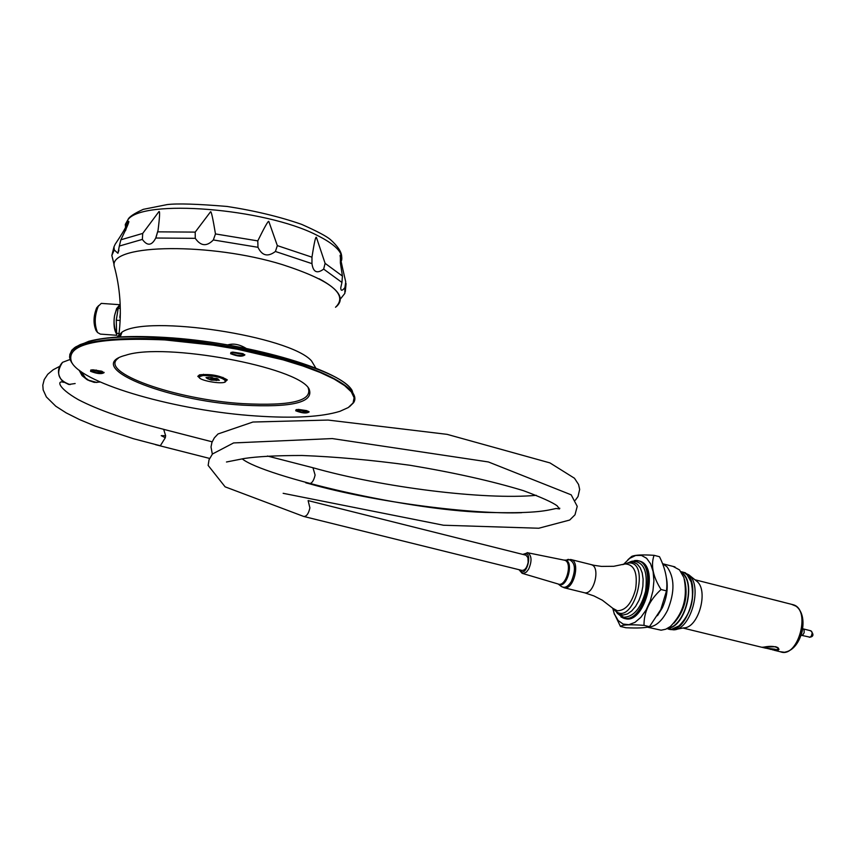 <?xml version="1.0" encoding="UTF-8"?>
<svg xmlns="http://www.w3.org/2000/svg" width="856" height="856" viewBox="0 0 856 856"><rect width="100%" height="100%" fill="white"/><g stroke="black" fill="none" stroke-linecap="round" stroke-linejoin="round"><path stroke-width="1.28" d="M341.951 282.448L342.421 276.071L340.378 262.899L340.41 255.441C339.351 253.483 341.127 262.3 345.738 281.913L344.904 287.616C342.111 291.061 340.731 291.094 340.763 287.723L341.951 282.448L323.664 269.105C317.052 273.995 313.157 272.176 311.959 263.637L311.969 257.185C314.259 242.344 315.746 235.785 316.463 237.519L325.109 263.348L323.664 269.105M119.326 246.057L117.914 253.29L114.287 249.952L113.987 246.849L115.196 244.206C121.606 234.64 125.286 228.509 126.228 225.813L128.625 221.415C129.684 220.912 127.095 227.033 120.867 239.798L119.326 246.057L142.364 239.402L142.706 233.421L158.991 211.539C160.019 210.801 159.708 217.092 158.039 230.414L155.749 238.022C151.78 245.758 147.318 246.218 142.364 239.402M268.773 221.34L277.333 245.608L275.407 251.482C267.842 257.196 262.032 255.805 257.988 247.298L257.784 240.889C264.461 227.322 268.131 220.805 268.773 221.34M210.597 211.732C211.282 211.111 212.909 218.515 215.477 233.934L213.337 239.958C206.745 246.742 200.732 246.196 195.275 238.321L195.2 232.104L210.597 211.732M564.393 587.826L584.605 592.791L593.861 595.894L602.346 600.206L612.821 608.316L617.369 610.756C625.683 610.553 631.76 603.341 635.612 589.142C637.827 572.867 634.328 564.468 625.094 563.922L622.697 564.628M624.655 564.061L627.288 563.162C652.593 558.529 632.884 629.834 614.373 609.9L613.741 609.151M626.881 563.248L629.406 562.306L633.547 562.242L637.228 564.083L640.192 567.731L642.214 572.91L643.124 579.255L642.867 586.285L641.454 593.497L638.983 600.334L635.655 606.294L631.707 610.938L627.427 613.923L623.157 615.036L619.188 614.212L614.373 609.9M616.545 612.318L623.596 617.23C633.601 617.015 640.919 608.37 645.552 591.314C648.153 570.642 643.455 560.659 631.45 561.375L628.272 562.777M612.725 608.22L614.298 613.88L618.235 620.6L623.125 624.056L628.839 624.687L634.917 622.398L640.834 617.369L646.098 609.996L650.25 600.923L652.935 590.908L653.909 580.817L653.107 571.519L650.592 563.794L646.601 558.283L641.486 555.448L635.666 555.49L629.631 558.39L623.446 564.425M613.977 613.003L620.45 626.432C622.365 624.687 630.219 624.334 644.012 625.372C643.819 612.136 649.49 600.184 661.046 589.517C652.935 576.655 650.614 565.26 654.07 555.319C642.535 554.57 635.088 554.923 631.749 556.389L627.897 559.738M644.012 625.372L649.458 626.688C645.231 627.94 637.367 628.293 625.864 627.737L620.45 626.432M661.046 589.517L666.492 590.886L660.789 609.59L649.458 626.688M242.794 353.624L232.864 352.094M90.715 370.081L92.394 371.515L96.685 372.67L102.153 373.013L103.779 372.232M102.474 371.525L92.181 369.835M246.186 348.403C239.487 344.347 233.335 343.192 227.717 344.925M219.35 380.235L217.563 379.508L218.205 379.069L209.206 377.314L206.007 377.592L207.559 378.716L218.858 379.925M335.509 307.272C348.745 294.603 330.972 280.361 282.191 264.558C211.079 242.59 111.366 243.778 114.03 265.414L115.464 270.903L114.03 265.414C120.268 287.862 121.862 311.21 118.813 335.456M319.181 278.767C339.329 289.67 345.022 298.979 336.248 306.694M667.776 628.25C685.495 627.598 696.848 581.267 681.472 572.407M624.548 618.417C644.129 625.971 660.169 566.779 640.053 561.215L638.694 560.841M654.07 555.319L659.484 556.71C665.026 567.87 667.445 578.367 666.738 588.222L666.492 590.886M681.654 572.696L682.917 573.83C695.746 585.269 684.458 626.528 668.065 628.079M684.468 579.448L684.682 580.175C688.342 596.397 684.757 610.713 673.94 623.125M673.073 566.405L679.493 569.893L683.89 577.543C687.989 596.846 683.473 613.174 670.355 626.517L665.722 629.235L661.11 630.198L647.382 627.17M666.45 578.142C668.258 587.794 666.888 597.691 662.33 607.835L657.472 615.689M674.977 566.897L662.555 563.719L666.867 566.661C674.721 577.415 674.967 591.935 667.605 610.2C661.902 621.403 655.257 627.041 647.682 627.116M681.59 623.543C691.327 611.644 694.644 598.141 691.52 583.043M666.963 628.678L671.628 629.213L679.022 625.897C690.781 613.913 694.826 599.254 691.177 581.93L687.208 574.965L684.511 572.857L681.312 571.744M776.349 600.463L779.87 601.351M774.306 599.906L783.411 602.217M772.668 649.704L775.129 649.233L765.553 648.078L772.668 649.704M772.733 599.542L783.508 602.282M791.522 604.315L796.08 606.219C809.006 614.704 799.354 651.962 784.16 652.229L780.019 651.683M774.049 650.228L780.415 651.78C797.92 658.917 811.499 609.793 793.394 604.796L791.896 604.411M770.24 649.297L778.051 650.239L778.971 649.34L777.976 647.65L775.622 646.697L761.787 647.264L682.949 628.037M676.176 629.342L683.848 627.865C698.507 628.047 708.939 590.308 696.741 581.203L696.088 580.678M772.775 649.95L779.003 649.34C776.745 646.333 771.588 645.595 763.52 647.157L761.754 647.264M668.333 629.053C688.203 635.848 703.536 577.811 683.345 572.268L682.339 571.968M669.296 629.246L673.586 629.834C690.803 630.08 703.129 585.493 688.791 574.815L683.687 572.354M199.501 375.977L199.394 376.672L203.118 375.506C216.044 375.805 223.587 377.796 225.749 381.476C223.823 385.157 196.195 380.128 199.394 376.672L199.501 375.977L203.225 374.81C216.151 375.11 223.694 377.1 225.856 380.792L225.856 380.792M206.403 377.517L208.179 378.288L207.58 378.673L208.104 378.331M207.559 378.716L211.421 380.128L219.371 380.267M118.331 358.215C97.573 372.189 175.48 399.656 242.847 403.636C291.2 406.151 312.964 400.854 308.149 387.725M224.4 382.247L227.322 379.904C220.013 375.506 210.758 373.815 199.523 374.821L197.8 376.33L200.336 378.513M164.898 339.928C95.84 337.018 64.778 344.551 71.701 362.516C83.749 384.365 178.027 410.923 255.987 415.973C293.555 418.531 321.556 416.979 339.982 411.297L348.296 407.542L353.068 402.973L354.106 397.708L351.292 391.866L344.604 385.607L334.161 379.08L320.176 372.488L302.992 366.015L283.079 359.852L237.412 349.237L213.026 345.129L164.898 339.928M243.051 405.177C165.518 400.79 81.202 366.529 125.746 355.229C164.138 342.154 297.492 366.85 308.995 388.763C314.548 402.277 292.57 407.745 243.051 405.177M244.677 354.63L244.902 354.887C242.387 356.909 237.626 356.513 230.596 353.699L231.141 352.351L244.677 354.63M103.758 372.21L104.132 372.585C101.714 374.297 97.188 373.869 90.543 371.311L90.875 370.038L103.704 372.51M308.963 411.704L309.144 411.907C306.673 413.651 302.2 413.277 295.727 410.773L296.123 409.682L308.963 411.704M117.85 337.05L121.68 332.963M315.864 368.176L311.52 360.9C290.088 336.108 147.157 314.302 122.001 332.149L116.994 337.104M100.944 370.98L99.778 371.162M101.714 371.237L92.994 369.803M306.716 410.634L298.327 409.393M351.677 389.972L351.249 389.427C338.077 368.904 244.42 342.026 165.497 337.457C131.845 335.424 106.294 336.697 88.821 341.276L75.863 346.808M354.78 399.099L352.126 390.529C335.349 359.167 143.851 323.44 87.719 342.036L80.25 344.572L74.739 347.557L71.776 350.243L69.753 354.823M349.473 406.728L353.549 402.727C364.089 387.629 311.049 362.099 235.004 348.114C159.088 333.947 83.075 335.927 71.604 351.26L69.967 354.095L69.571 357.123L70.395 360.312L72.546 363.779M243.414 353.881L232.19 352.148M230.895 352.437L232.458 353.956L236.962 355.187L241.884 355.572L244.495 354.887M306.983 410.72L298.049 409.403M308.235 411.244L296.69 409.543M296.026 409.714L297.449 410.976L301.697 412.089L308.77 411.832M119.808 304.618L118.224 308.246L116.266 320.208L116.63 333.326L119.059 333.498M116.673 334.14C114.137 330.341 113.42 324.221 114.533 315.768L116.619 308.577L119.605 305.089M116.791 335.285L100.377 334.108L97.541 332.524C94.235 324.542 94.492 315.778 98.301 306.234L101.276 303.388L102.453 303.473M116.705 334.557C112.35 322.691 113.377 312.74 119.765 304.704L101.276 303.388M96.386 330.994L96.022 330.512C93.165 323.611 93.379 316.046 96.685 307.807L98.74 305.528M119.808 317.383L120.354 313.264M96.674 370.744L96.214 370.006M165.636 435.715L165.294 437.758L161.228 435.651L165.636 435.715L163.678 429.338M525.541 555.095L308.117 500.6L309.893 507.897C308.577 513.739 306.512 516.596 303.73 516.457L225.117 486.839L208.147 465.429L209.035 459.79L212.459 453.99L233.592 442.937L332.278 438.572L488.401 461.951L571.187 494.832L577.233 506.356L574.986 514.809L569.7 520.041L538.766 528.238L443.472 525.231L283.154 493.313M312.964 467.75L315.104 475.037C313.756 480.911 311.691 483.779 308.888 483.629L308.866 483.619C375.698 502.622 474.278 514.563 521.689 512.691M160.329 445.741L156.092 444.66L160.35 445.73L165.294 437.758M91.881 370.819L91.41 369.92M525.959 555.191L527.917 557.663L528.152 562.296C526.922 567.903 524.792 570.588 521.764 570.374L304.105 516.553M325.109 263.348L342.421 276.071M125.864 229.815L125.265 224.486L127.972 219.65C142.963 198.678 264.483 208.297 316.506 235.026C335.338 244.324 343.652 252.884 341.48 260.706M277.333 245.608L311.969 257.185M215.477 233.934L257.784 240.889M157.729 231.848L195.2 232.104M120.867 239.798L142.706 233.421M217.349 378.609L217.627 379.476M215.723 379.968L216.151 380.524L215.723 379.968M215.744 379.893L215.99 378.277L215.723 379.914M216.461 380.503L216.868 378.459M634.81 560.477L639.068 560.958C659.355 566.608 642.845 626.335 623.286 618.086L620.921 616.898M617.411 613.485L624.42 618.203C645.157 622.911 658.061 561.622 636.629 560.53L630.123 561.846M584.605 592.791C593.936 594.909 600.752 567.228 591.517 564.746L590.726 564.543M570.513 559.46L571.369 559.663C580.529 562.125 573.681 589.923 564.425 587.837L561.483 586.563M801.612 633.633L802.393 630.423M801.098 635.248L802.735 635.002L804.148 632.734L804.116 629.984L802.917 628.818M801.537 635.345L810.065 637.196L811.381 636.008L812.151 633.226L811.67 631.418L810.375 630.765M221.886 377.496L204.188 374.746M207.419 378.609L207.73 377.55M208.029 378.127L208.115 377.592M211.068 377.282L211.004 380.032M212.32 377.507L211.421 380.128M113.313 261.219L111.836 255.452L114.287 249.952M155.749 238.022L195.275 238.321M213.337 239.958L257.988 247.298M275.407 251.482L311.959 263.637M344.904 287.616L344.85 293.394L340.849 298.455M116.266 320.208L120.15 320.476M118.224 308.246L119.851 308.363M118.62 336.815L121.017 334.61M118.631 337.007L120.889 334.91M156.092 444.66L133.44 438.711L95.241 426.106L79.458 419.547L66.233 412.913L55.779 406.215L46.374 396.949L43.164 389.929L42.8 385.168L44.223 379.583L47.765 374.254L53.179 369.76L59.385 366.507M79.597 370.53L85.793 378.684M79.084 370.134L82.069 375.677L86.852 379.486M81.138 371.643L85.525 377.999L89.334 380.727L94.738 382.407L100.238 382.011M93.914 382.29L87.462 379.904L85.001 377.978L80.464 371.162M75.157 383.531L68.715 384.483L62.648 381.412C57.127 374.768 57.095 368.401 62.531 362.334L69.015 359.873M564.061 560.124L564.457 560.092C575.007 559.471 566.918 590.405 558.208 584.027L561.183 586.339C564.532 588.543 567.924 586.916 571.359 581.449C576.206 569.379 575.307 562.028 568.63 559.375L567.346 559.599M563.901 560.092L564.618 560.231C573.017 562.232 565.977 587.73 558.058 583.974L522.631 573.467M519.025 569.7L522.128 573.317L523.498 573.52L526.451 572.022L528.676 569.09C532.058 561.151 531.769 555.715 527.799 552.783L527.125 552.655M523.38 554.549C534.155 548.471 526.28 580.261 519.592 569.839M128.625 221.415L125.522 230.66M118.941 250.22L117.914 253.29M341.662 256.244C341.394 251.653 337.617 246.068 330.309 239.487C326.329 236.128 316.763 231.088 301.612 224.358C279.484 216.664 254.628 210.694 227.043 206.446C197.383 203.974 177.438 203.343 167.198 204.584L143.316 209.335C134.071 213.529 128.956 216.964 127.972 219.65L126.228 225.813M614.298 613.88L614.522 614.565M629.631 558.39L631.749 556.389M217.563 379.508L217.135 378.951M640.053 561.215L636.918 560.466L631.45 561.375M623.286 618.086L617.144 613.153M522.813 554.41L527.799 552.783L564.618 560.231L571.369 559.663L593.989 565.302L601.458 566.405L613.763 566.298L625.094 563.922M629.406 562.306L627.288 563.162M776.306 600.452L782.908 602.121M785.466 652.005C801.623 649.051 809.723 616.341 796.08 606.219M802.682 628.753L810.921 630.818C814.035 634.638 813.521 636.789 809.348 637.281M761.926 647.275L765.724 648.195M694.933 579.747L776.167 600.409M783.047 602.164L793.394 604.796M683.345 572.268L685.41 572.792M696.741 581.203L688.791 574.815M680.959 571.658L683.035 572.183M203.503 374.307L202.701 374.864M222.956 377.389L223.598 378.213M208.286 377.614L208.19 378.245M215.733 379.989L216.161 380.535M308.46 388.078L308.995 388.763M122.001 332.149L120.257 336.911M88.821 341.276L87.719 342.036M71.776 350.243L71.604 351.26M71.701 362.516L71.262 361.96M158.039 230.414L156.038 237.326M114.105 264.697L111.836 255.452L113.987 246.849M345.268 291.875L346.081 283.582M96.022 330.512L97.541 332.524M96.685 307.807L98.301 306.234M212.331 454.151L211.015 446.982L211.946 442.359L214.321 437.898L218.013 433.96L252.927 422.029L328.073 420.061L447.132 434.356L549.948 462.903L574.462 478.237L578.56 484.464L579.662 489.397L578.025 496.534L575.36 500.193M559.813 508.25L559.064 508.453M242.205 458.848C262.963 476.022 412.646 512.273 493.388 512.551C537.45 513.472 546.909 510.39 556.111 508.496L559.535 508.913L557.149 505.843C552.634 502.408 541.388 497.357 523.412 490.659C492.029 481.115 454.204 472.651 409.917 465.257C371.707 460.047 335.734 456.783 302.007 455.488C276.509 455.51 257.228 456.515 244.163 458.506L226.476 461.994M313.382 467.858C382.086 487.321 483.972 500.129 536.327 495.324M313.36 467.847L267.425 456.034M212.149 441.814L164.127 429.466M308.888 483.629L305.806 482.848M209.592 458.42L155.557 444.692M63.622 382.343C57.502 380.053 56.432 387.083 78.26 399.624C98.183 410.024 126.774 419.964 164.042 429.423M96.931 382.504L87.462 379.904M70.074 359.477L62.531 362.334C55.554 373.066 58.08 380.503 70.117 384.622"/></g></svg>
